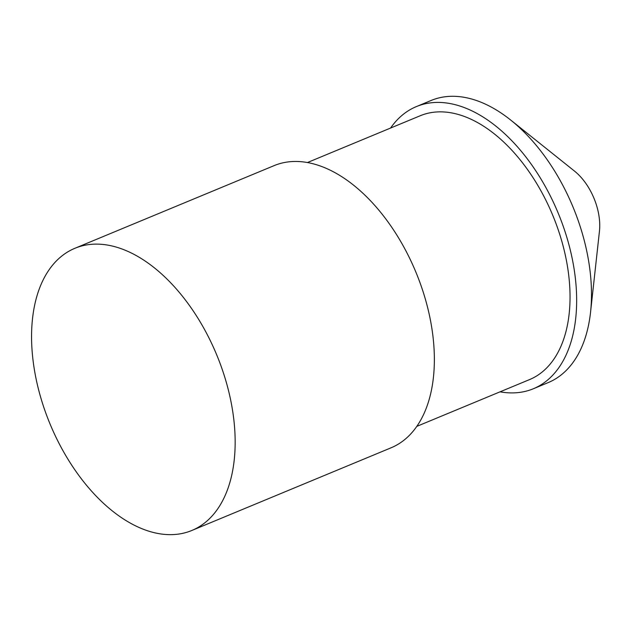 <?xml version="1.0" encoding="UTF-8"?>
<svg xmlns="http://www.w3.org/2000/svg" width="631" height="631" viewBox="0 0 631 631"><rect width="100%" height="100%" fill="white"/><g stroke="black" fill="none" stroke-linecap="round" stroke-linejoin="round"><path stroke-width="0.95" d="M500.052 391.827A152.726 90.201 -112.5 0 0 533.408 388.735L548.205 382.599A152.726 90.201 -112.5 0 0 590.537 312.353L599.45 231.191A47.727 28.19 -112.5 0 0 598.038 210.983A47.727 28.19 -112.5 0 0 574.518 171.111L510.755 120.103A152.726 90.201 -112.5 0 0 431.131 100.471L416.334 106.607A152.726 90.201 -112.5 0 0 390.589 128.038M533.408 388.735A152.726 90.201 -112.5 0 0 558.183 213.104A152.726 90.201 -112.5 0 0 416.334 106.607M590.537 312.353A152.726 90.201 -112.5 0 0 510.755 120.103M416.854 426.351L529.598 379.57A142.803 84.341 -112.5 0 0 552.772 215.352A142.803 84.341 -112.5 0 0 420.136 115.781L307.392 162.561M191.903 530.45L391.117 447.781A152.726 90.201 -112.5 0 0 415.892 272.15A152.726 90.201 -112.5 0 0 274.043 165.653L74.837 248.314A152.726 90.201 -112.5 0 0 37.032 383.222A152.726 90.201 -112.5 0 0 191.903 530.45A152.726 90.201 -112.5 0 0 216.685 354.811A152.726 90.201 -112.5 0 0 74.837 248.314"/></g></svg>
